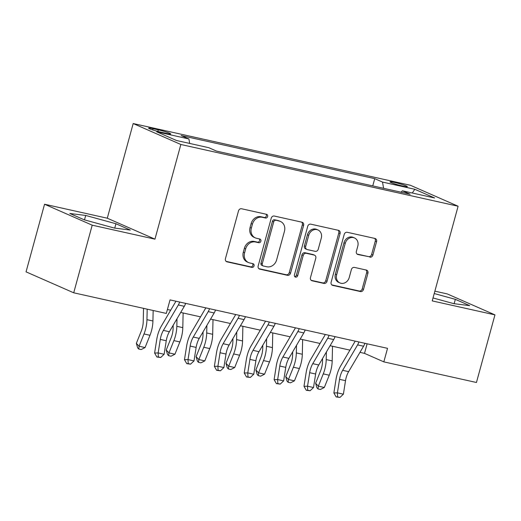 <?xml version="1.0" encoding="UTF-8"?>
<svg xmlns="http://www.w3.org/2000/svg" width="521" height="521" viewBox="0 0 521 521"><rect width="100%" height="100%" fill="white"/><g stroke="black" fill="none" stroke-linecap="round" stroke-linejoin="round"><path stroke-width="0.78" d="M267.644 216.534A1.934 1.674 113.7 0 0 266.511 214.307L241.581 208.758A2.761 2.39 113.7 0 0 238.514 210.888L225.437 258.676A2.761 2.39 113.7 0 0 226.674 261.731A2.761 2.39 113.7 0 0 227.058 261.855L251.988 267.403A1.934 1.674 113.7 0 0 253.004 263.691L249.774 262.968A8.837 7.652 113.7 0 1 248.543 262.571A8.837 7.652 113.7 0 1 244.59 252.802L245.684 248.823A8.837 7.652 113.7 0 1 255.511 241.998L258.742 242.714A1.934 1.674 113.7 0 0 259.758 238.996L256.534 238.279A8.837 7.652 113.7 0 1 255.297 237.876A8.837 7.652 113.7 0 1 251.35 228.113L252.438 224.128A8.837 7.652 113.7 0 1 262.271 217.303L265.495 218.025A1.934 1.674 113.7 0 0 267.644 216.534M255.297 237.876L254.014 237.309A8.837 7.652 113.7 0 1 250.06 227.547L251.148 223.561A8.837 7.652 113.7 0 1 260.982 216.743L264.206 217.459A1.934 1.674 113.7 0 0 265.997 214.19M226.114 261.366L250.699 266.843A1.934 1.674 113.7 0 0 252.483 263.574M248.543 262.571L247.254 262.004A8.837 7.652 113.7 0 1 243.307 252.236L244.395 248.256A8.837 7.652 113.7 0 1 254.228 241.431L257.452 242.148A1.934 1.674 113.7 0 0 259.237 238.885M394.54 182.441A9.007 0.755 15.3 0 0 389.982 181.875A9.007 0.755 15.3 0 0 402.785 186.062A9.007 0.755 15.3 0 0 407.35 186.629A9.007 0.755 15.3 0 0 394.54 182.441M369.838 257.179A2.761 2.39 113.7 0 0 372.912 255.043L376.579 241.633A2.761 2.39 113.7 0 0 375.341 238.585A2.761 2.39 113.7 0 0 374.957 238.462L347.273 232.294A2.761 2.39 113.7 0 0 344.205 234.424L331.128 282.213A2.761 2.39 113.7 0 0 332.365 285.267A2.761 2.39 113.7 0 0 332.75 285.391L360.434 291.558A2.761 2.39 113.7 0 0 363.502 289.429L367.937 273.232A2.761 2.39 113.7 0 0 366.699 270.178A2.761 2.39 113.7 0 0 366.315 270.054L354.469 267.416A2.761 2.39 113.7 0 0 351.395 269.546L349.2 277.576A7.392 6.402 113.7 0 1 339.952 282.949A7.392 6.402 113.7 0 1 336.644 274.782L345.254 243.32A7.392 6.402 113.7 0 1 354.501 237.954A7.392 6.402 113.7 0 1 357.803 246.114L356.371 251.363A2.761 2.39 113.7 0 0 357.608 254.411A2.761 2.39 113.7 0 0 357.992 254.541L368.549 256.612A2.761 2.39 113.7 0 0 371.623 254.476L375.289 241.073A2.761 2.39 113.7 0 0 374.619 238.384M432.209 300.897L494.95 314.873L476.448 382.492L383.834 361.867L387.533 348.341L170.035 299.901L166.329 313.427L73.715 292.802L92.21 225.183L154.952 239.152L180.852 144.486L458.109 206.231L432.209 300.897M303.613 225.385A2.761 2.39 113.7 0 0 302.382 222.337A2.761 2.39 113.7 0 0 301.998 222.206L274.313 216.046A2.761 2.39 113.7 0 0 271.239 218.175L258.169 265.964A2.761 2.39 113.7 0 0 259.399 269.018A2.761 2.39 113.7 0 0 259.784 269.142L287.468 275.309A2.761 2.39 113.7 0 0 290.542 273.173L303.613 225.385L302.33 224.818A2.761 2.39 113.7 0 0 301.652 222.135M310.796 224.167L338.474 230.334A2.761 2.39 113.7 0 1 338.865 230.458A2.761 2.39 113.7 0 1 340.096 233.512L327.025 281.301A2.761 2.39 113.7 0 1 323.951 283.431L312.105 280.793A2.761 2.39 113.7 0 1 311.721 280.669A2.761 2.39 113.7 0 1 310.483 277.615L315.785 258.234A2.761 2.39 113.7 0 0 314.554 255.186A2.761 2.39 113.7 0 0 314.163 255.062L306.309 253.31A2.761 2.39 113.7 0 0 303.235 255.44L297.712 275.622A1.934 1.674 113.7 0 1 294.43 274.886L307.722 226.303A2.761 2.39 113.7 0 1 310.796 224.167M161.015 132.191L166.277 133.363A8.727 0.736 15.3 0 0 170.699 133.91A8.727 0.736 15.3 0 0 158.286 129.853L153.031 128.687A8.727 0.736 15.3 0 0 148.609 128.14A8.727 0.736 15.3 0 0 161.015 132.191M180.852 144.486L133.187 123.542L410.444 185.287L458.109 206.231M372.756 185.893L374.736 178.657L181.132 135.545L188.928 138.97L156.665 131.78L176.502 140.501L208.765 147.684L216.56 151.11L410.164 194.229L402.368 190.803L401.046 192.197M374.736 178.657L382.531 182.083L414.794 189.273L434.631 197.987L402.368 190.803M154.952 239.152L107.287 218.208L44.552 204.239L92.21 225.183M44.552 204.239L26.05 271.858L73.715 292.802M494.95 314.873L447.285 293.929L434.872 291.161M107.287 218.208L133.187 123.542M359.959 352.359L364.511 353.375L383.834 361.867M167.41 309.481L170.68 310.21M180.702 312.437L200.559 316.859M210.575 319.093L230.432 323.515M240.455 325.749L260.311 330.171M270.327 332.398L290.184 336.82M300.207 339.054L320.063 343.476M330.086 345.71L349.943 350.132M367.129 343.795L364.511 353.375M188.928 138.97L189.677 143.431M383.573 188.302L382.531 182.083M414.794 189.273L412.28 193.011M114.405 228.068L130.296 230.054L115.936 223.743L85.698 215.453L69.807 213.473L84.161 219.777L114.405 228.068M433.016 297.953L453.804 303.652L469.688 305.638L455.334 299.328L434.221 293.538M84.487 219.869L85.698 215.453M114.744 228.113L115.936 223.743M454.143 303.697L455.334 299.328M258.839 268.654L286.179 274.743A2.761 2.39 113.7 0 0 289.253 272.613L302.33 224.818M275.876 220.337A1.934 1.674 113.7 0 0 273.727 221.829L262.252 263.776A1.934 1.674 113.7 0 0 263.385 266.003L266.785 266.759A8.837 7.652 113.7 0 0 276.618 259.933L284.459 231.259A8.837 7.652 113.7 0 0 280.506 221.497A8.837 7.652 113.7 0 0 279.276 221.093L274.587 219.771A1.934 1.674 113.7 0 0 272.437 221.262L273.727 221.829M263.112 265.912L261.829 265.345A1.934 1.674 113.7 0 1 260.962 263.209L272.437 221.262M280.506 221.497L279.223 220.93A8.837 7.652 113.7 0 0 277.993 220.526L279.276 221.093M274.587 219.771L277.993 220.526M311.154 280.305L322.662 282.87A2.761 2.39 113.7 0 0 325.736 280.734L338.806 232.946A2.761 2.39 113.7 0 0 338.136 230.256M314.554 255.186L313.264 254.619A2.761 2.39 113.7 0 0 312.88 254.495L305.019 252.744A2.761 2.39 113.7 0 0 301.946 254.873L296.423 275.055L297.712 275.622M294.723 276.579A1.934 1.674 113.7 0 0 296.423 275.055M321.288 238.123A7.392 6.402 113.7 0 0 317.986 229.963A7.392 6.402 113.7 0 0 308.738 235.329L305.703 246.413A2.761 2.39 113.7 0 0 306.941 249.468A2.761 2.39 113.7 0 0 307.325 249.592L315.185 251.343A2.761 2.39 113.7 0 0 318.253 249.207L321.288 238.123M317.986 229.963L316.696 229.396A7.392 6.402 113.7 0 0 307.449 234.763L308.738 235.329M306.941 249.468L305.651 248.901A2.761 2.39 113.7 0 1 304.414 245.847L307.449 234.763M357.041 254.046L368.549 256.612M354.501 237.954L353.212 237.387A7.392 6.402 113.7 0 0 343.964 242.753L345.254 243.32M339.952 282.949L338.663 282.382A7.392 6.402 113.7 0 1 335.361 274.215L343.964 242.753M331.805 284.902L359.145 290.992A2.761 2.39 113.7 0 0 362.219 288.862L366.647 272.665A2.761 2.39 113.7 0 0 365.976 269.976M143.529 308.347L143.242 321.542A14.074 6.936 102.6 0 1 141.282 331.076L136.352 343.352L139.081 346.231L144.011 333.954A21.107 10.4 -77.4 0 0 146.955 319.66L147.183 309.161M138.749 349.031L139.081 346.231L145.059 347.566L141.139 349.565L138.749 349.031L137.655 347.878L136.352 343.352M145.059 347.566L149.983 335.29A21.107 10.4 -77.4 0 0 152.933 320.988L153.161 310.49M185.639 303.378A9.847 4.852 102.6 0 1 184.304 306.302L169.371 331.727A14.074 6.936 -77.4 0 0 166.258 340.754L164.128 354.26L158.156 352.932L158.319 356.957L156.893 357.009L160.709 357.491L158.319 356.957M179.66 302.05A9.847 4.852 102.6 0 1 178.332 304.974L163.399 330.392A14.074 6.936 -77.4 0 0 160.279 339.425L158.156 352.932L154.607 353.049L156.73 339.549A21.107 10.4 102.6 0 1 161.399 326.003L175.961 301.223M154.607 353.049L156.893 357.009M160.709 357.491L164.128 354.26M173.187 325.228L173.122 328.197A14.074 6.936 102.6 0 1 171.155 337.725L166.232 350.001L168.96 352.886L173.884 340.61A21.107 10.4 -77.4 0 0 176.834 326.309L176.997 318.741M168.622 355.687L168.96 352.886L174.939 354.215L171.012 356.221L168.622 355.687L167.534 354.534L166.232 350.001M174.939 354.215L179.862 341.939A21.107 10.4 -77.4 0 0 182.806 327.644L183.125 312.978M203.06 331.884L203.001 334.847A14.074 6.936 102.6 0 1 201.034 344.381L196.111 356.657L198.84 359.542L203.763 347.266A21.107 10.4 -77.4 0 0 206.707 332.965L206.876 325.397M198.501 362.336L198.84 359.542L204.812 360.871L200.891 362.87L198.501 362.336L197.407 361.183L196.111 356.657M204.812 360.871L209.735 348.595A21.107 10.4 -77.4 0 0 212.685 334.293L213.004 319.634M232.939 338.539L232.874 341.502A14.074 6.936 102.6 0 1 230.914 351.037L225.984 363.313L228.712 366.191L233.642 353.915A21.107 10.4 -77.4 0 0 236.586 339.62L236.749 332.053M228.38 368.992L228.712 366.191L234.691 367.526L230.77 369.526L228.38 368.992L227.286 367.839L225.984 363.313M234.691 367.526L239.614 355.25A21.107 10.4 -77.4 0 0 242.565 340.949L242.877 326.289M215.512 310.034A9.847 4.852 102.6 0 1 214.183 312.958L199.25 338.376A14.074 6.936 -77.4 0 0 196.137 347.409L194.007 360.916L188.029 359.581L188.192 363.612L186.772 363.658L190.582 364.14L188.192 363.612M209.54 308.699A9.847 4.852 102.6 0 1 208.205 311.63L193.271 337.048A14.074 6.936 -77.4 0 0 190.158 346.074L188.029 359.581L184.48 359.705L186.609 346.198A21.107 10.4 102.6 0 1 191.279 332.659L205.834 307.878M184.48 359.705L186.772 363.658M190.582 364.14L194.007 360.916M245.391 316.683A9.847 4.852 102.6 0 1 244.056 319.614L229.123 345.032A14.074 6.936 -77.4 0 0 226.01 354.059L223.88 367.565L217.908 366.237L218.071 370.262L216.651 370.314L220.461 370.796L218.071 370.262M239.413 315.355A9.847 4.852 102.6 0 1 238.084 318.279L223.151 343.704A14.074 6.936 -77.4 0 0 220.038 352.73L217.908 366.237L214.359 366.361L216.482 352.854A21.107 10.4 102.6 0 1 221.151 339.308L235.713 314.528M214.359 366.361L216.651 370.314M220.461 370.796L223.88 367.565M275.264 323.339A9.847 4.852 102.6 0 1 273.935 326.263L259.002 351.688A14.074 6.936 -77.4 0 0 255.889 360.714L253.76 374.221L247.788 372.893L247.944 376.917L246.524 376.97L250.334 377.451L247.944 376.917M269.292 322.011A9.847 4.852 102.6 0 1 267.957 324.935L253.024 350.353A14.074 6.936 -77.4 0 0 249.911 359.386L247.788 372.893L244.232 373.01L246.361 359.51A21.107 10.4 102.6 0 1 251.031 345.964L265.586 321.183M244.232 373.01L246.524 376.97M250.334 377.451L253.76 374.221M262.818 345.189L262.753 348.158A14.074 6.936 102.6 0 1 260.787 357.686L255.863 369.962L258.592 372.847L263.515 360.571A21.107 10.4 -77.4 0 0 266.465 346.27L266.628 338.702M258.253 375.648L258.592 372.847L264.564 374.176L260.643 376.182L258.253 375.648L257.166 374.495L255.863 369.962M264.564 374.176L269.494 361.9A21.107 10.4 -77.4 0 0 272.437 347.605L272.757 332.939M305.143 329.995A9.847 4.852 102.6 0 1 303.808 332.919L288.875 358.337A14.074 6.936 -77.4 0 0 285.762 367.37L283.639 380.877L277.66 379.542L277.823 383.573L276.404 383.619L280.213 384.101L277.823 383.573M299.171 328.66A9.847 4.852 102.6 0 1 297.836 331.59L282.903 357.009A14.074 6.936 -77.4 0 0 279.79 366.035L277.66 379.542L274.111 379.666L276.234 366.159A21.107 10.4 102.6 0 1 280.91 352.619L295.466 327.839M274.111 379.666L276.404 383.619M280.213 384.101L283.639 380.877M292.691 351.844L292.626 354.808A14.074 6.936 102.6 0 1 290.666 364.342L285.736 376.618L288.465 379.503L293.395 367.227A21.107 10.4 -77.4 0 0 296.338 352.925L296.501 345.358M288.133 382.303L288.465 379.503L294.443 380.831L290.523 382.831L288.133 382.303L287.038 381.144L285.736 376.618M294.443 380.831L299.367 368.555A21.107 10.4 -77.4 0 0 302.317 354.254L302.636 339.594M322.571 358.5L322.506 361.463A14.074 6.936 102.6 0 1 320.539 370.998L315.615 383.274L318.344 386.152L323.267 373.876A21.107 10.4 -77.4 0 0 326.218 359.581L326.38 352.014M318.005 388.953L318.344 386.152L324.316 387.487L320.395 389.487L318.005 388.953L316.918 387.8L315.615 383.274M324.316 387.487L329.246 375.211A21.107 10.4 -77.4 0 0 332.19 360.91L332.509 346.25M335.023 336.644A9.847 4.852 102.6 0 1 333.687 339.575L318.754 364.993A14.074 6.936 -77.4 0 0 315.641 374.019L313.512 387.526L307.54 386.198L307.696 390.222L306.276 390.275L310.086 390.757L307.696 390.222M329.044 335.316A9.847 4.852 102.6 0 1 327.716 338.24L312.776 363.665A14.074 6.936 -77.4 0 0 309.663 372.691L307.54 386.198L303.984 386.322L306.114 372.815A21.107 10.4 102.6 0 1 310.783 359.269L325.345 334.489M303.984 386.322L306.276 390.275M310.086 390.757L313.512 387.526M364.895 343.3A9.847 4.852 102.6 0 1 363.567 346.224L348.627 371.649A14.074 6.936 -77.4 0 0 345.514 380.675L343.391 394.182L337.413 392.854L337.575 396.878L336.156 396.93L339.966 397.412L337.575 396.878M358.923 341.971A9.847 4.852 102.6 0 1 357.588 344.895L342.655 370.314A14.074 6.936 -77.4 0 0 339.542 379.347L337.413 392.854L333.863 392.971L335.993 379.47A21.107 10.4 102.6 0 1 340.662 365.924L355.218 341.144M333.863 392.971L336.156 396.93M339.966 397.412L343.391 394.182M152.692 129.918L153.031 128.687M157.856 131.422L158.286 129.853M260.982 216.743L262.271 217.303M251.148 223.561L252.438 224.128M250.06 227.547L251.35 228.113M257.452 242.148L258.742 242.714M254.228 241.431L255.511 241.998M244.395 248.256L245.684 248.823M243.307 252.236L244.59 252.802M250.699 266.843L251.988 267.403M226.322 261.529L227.058 261.855M264.206 217.459L265.495 218.025M289.253 272.613L290.542 273.173M286.179 274.743L287.468 275.309M259.048 268.816L259.784 269.142M260.962 263.209L262.252 263.776M338.806 232.946L340.096 233.512M325.736 280.734L327.025 281.301M322.662 282.87L323.951 283.431M311.363 280.474L312.105 280.793M312.88 254.495L314.163 255.062M305.019 252.744L306.309 253.31M301.946 254.873L303.235 255.44M304.414 245.847L305.703 246.413M357.25 254.215L357.992 254.541M335.361 274.215L336.644 274.782M366.647 272.665L367.937 273.232M362.219 288.862L363.502 289.429M359.145 290.992L360.434 291.558M332.007 285.072L332.75 285.391M375.289 241.073L376.579 241.633M371.623 254.476L372.912 255.043M144.011 333.954L149.983 335.29M146.955 319.66L152.933 320.988M169.371 331.727L163.399 330.392M166.258 340.754L160.279 339.425M184.304 306.302L178.332 304.974M173.884 340.61L179.862 341.939M176.834 326.309L182.806 327.644M203.763 347.266L209.735 348.595M206.707 332.965L212.685 334.293M233.642 353.915L239.614 355.25M236.586 339.62L242.565 340.949M199.25 338.376L193.271 337.048M196.137 347.409L190.158 346.074M214.183 312.958L208.205 311.63M229.123 345.032L223.151 343.704M226.01 354.059L220.038 352.73M244.056 319.614L238.084 318.279M259.002 351.688L253.024 350.353M255.889 360.714L249.911 359.386M273.935 326.263L267.957 324.935M263.515 360.571L269.494 361.9M266.465 346.27L272.437 347.605M288.875 358.337L282.903 357.009M285.762 367.37L279.79 366.035M303.808 332.919L297.836 331.59M293.395 367.227L299.367 368.555M296.338 352.925L302.317 354.254M323.267 373.876L329.246 375.211M326.218 359.581L332.19 360.91M318.754 364.993L312.776 363.665M315.641 374.019L309.663 372.691M333.687 339.575L327.716 338.24M348.627 371.649L342.655 370.314M345.514 380.675L339.542 379.347M363.567 346.224L357.588 344.895"/></g></svg>
